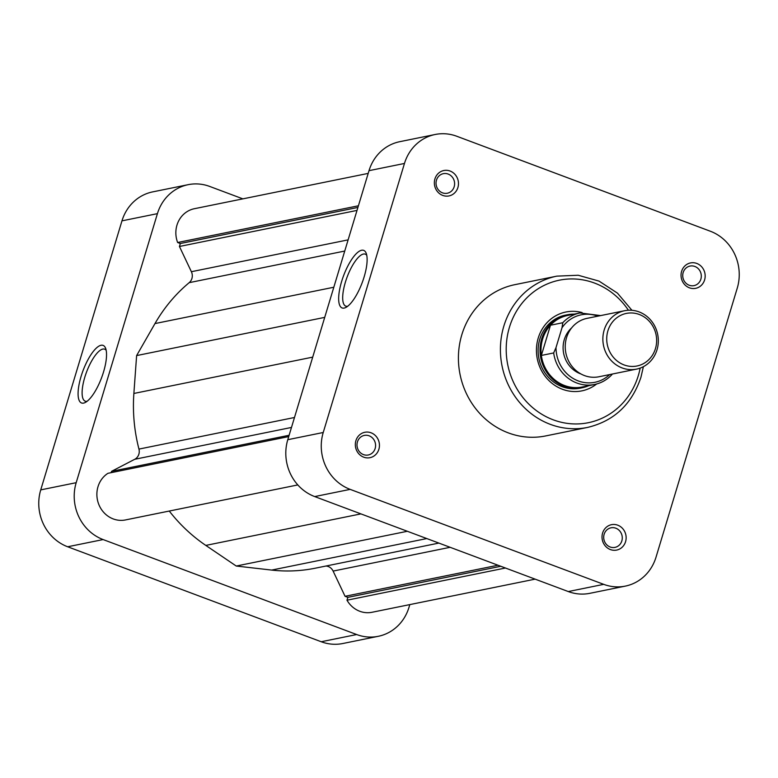 <?xml version="1.0" encoding="UTF-8"?>
<svg xmlns="http://www.w3.org/2000/svg" width="778" height="778" viewBox="0 0 778 778"><rect width="100%" height="100%" fill="white"/><g stroke="black" fill="none" stroke-linecap="round" stroke-linejoin="round"><path stroke-width="1.17" d="M624.656 310.714L587.03 318.358A29.807 27.648 78.5 0 0 566.549 337.671A29.807 27.648 78.5 0 0 572.443 366.905A29.807 27.648 78.5 0 0 598.895 376.766L636.521 369.122A29.807 27.648 -101.5 0 1 610.078 359.261A29.807 27.648 -101.5 0 1 604.175 330.028A29.807 27.648 -101.5 0 1 624.656 310.714A29.807 27.648 -101.5 0 1 651.108 320.575A29.807 27.648 -101.5 0 1 657.002 349.808A29.807 27.648 -101.5 0 1 636.521 369.122M607.91 330.796A26.822 24.886 78.5 0 0 624.063 364.921A26.822 24.886 78.5 0 0 655.455 348.602A26.822 24.886 78.5 0 0 639.292 314.477A26.822 24.886 78.5 0 0 607.91 330.796M571.616 327.917A26.822 24.886 78.5 0 0 564.283 339.655A26.822 24.886 78.5 0 0 580.981 373.975M542.606 339.101A36.508 33.862 78.5 0 0 541.352 355.449A36.508 33.862 78.5 0 0 582.236 386.997L594.557 384.488A36.508 33.862 -101.5 0 1 553.673 352.94L541.352 355.449L550.474 325.233A36.508 33.862 78.5 0 0 542.606 339.101M574.164 314.127A37.256 34.553 78.5 0 0 567.279 314.769A37.256 34.553 78.5 0 0 541.673 338.907A37.256 34.553 78.5 0 0 549.044 375.463A37.256 34.553 78.5 0 0 582.109 387.784A37.256 34.553 78.5 0 0 588.703 385.684M567.697 315.44A36.508 33.862 78.5 0 0 550.474 325.233L562.795 322.724A36.508 33.862 -101.5 0 1 580.018 312.941L567.697 315.44M553.673 352.94L556.017 347.552L561.979 327.81L562.795 322.724M611.985 374.558L611.78 374.704A36.508 33.862 -101.5 0 1 594.557 384.488C601.345 383.058 607.151 379.752 611.985 374.558M535.138 579.143L372.02 612.276A25.334 23.496 -101.5 0 1 359.786 611.275A25.334 23.496 -101.5 0 1 346.988 600.208L505.437 568.018M297.809 484.927L125.491 519.937A25.334 23.496 -101.5 0 1 113.257 518.936A25.334 23.496 -101.5 0 1 97.055 497.512A25.334 23.496 -101.5 0 1 107.957 473.306L288.726 436.584M346.988 600.208L347.854 597.348L345.053 596.298L333.11 571.081A8.937 8.295 78.5 0 0 325.972 566.024M438.88 543.083L315.246 568.203A160.929 149.288 -101.5 0 1 271.678 570.08L236.24 566.034L205.81 545.407A160.929 149.288 -101.5 0 1 169.273 511.049M111.147 472.664L111.546 471.342L134.74 459.283A8.937 8.295 78.5 0 0 138.951 449.091A160.929 149.288 -101.5 0 1 133.874 393.464L136.617 355.585L154.978 323.57A160.929 149.288 -101.5 0 1 189.2 282.657A8.937 8.295 78.5 0 0 191.378 271.707L179.436 246.48L180.331 243.514L177.637 242.503A25.334 23.496 -101.5 0 1 194.383 208.708L368.189 173.397M236.24 566.034L407.341 531.277M111.546 471.342L289.124 435.272M136.617 355.585L324.718 317.375M179.436 246.48L357.014 210.41M180.331 243.514L357.909 207.434M177.637 242.503L358.405 205.781M347.854 597.348L500.799 566.277M345.053 596.298L497.998 565.227M355.896 440.679A12.963 12.03 -101.5 0 1 371.067 432.792A12.963 12.03 -101.5 0 1 378.876 449.285A12.963 12.03 -101.5 0 1 363.705 457.172A12.963 12.03 -101.5 0 1 355.896 440.679M375.142 448.517A9.988 9.258 78.5 0 0 373.168 438.724A9.988 9.258 78.5 0 0 364.308 435.417A9.988 9.258 78.5 0 0 357.442 441.885A9.988 9.258 78.5 0 0 359.417 451.687A9.988 9.258 78.5 0 0 368.286 454.984A9.988 9.258 78.5 0 0 375.142 448.517M602.59 533.076A12.963 12.03 -101.5 0 1 617.761 525.189A12.963 12.03 -101.5 0 1 625.57 541.683A12.963 12.03 -101.5 0 1 610.399 549.569A12.963 12.03 -101.5 0 1 602.59 533.076M621.836 540.914A9.988 9.258 78.5 0 0 619.862 531.121A9.988 9.258 78.5 0 0 611.002 527.815A9.988 9.258 78.5 0 0 604.136 534.292A9.988 9.258 78.5 0 0 606.111 544.085A9.988 9.258 78.5 0 0 614.98 547.381A9.988 9.258 78.5 0 0 621.836 540.914M681.616 271.327A12.963 12.03 -101.5 0 1 696.787 263.441A12.963 12.03 -101.5 0 1 704.596 279.934A12.963 12.03 -101.5 0 1 689.425 287.821A12.963 12.03 -101.5 0 1 681.616 271.327M700.861 279.166A9.988 9.258 78.5 0 0 698.887 269.363A9.988 9.258 78.5 0 0 690.028 266.066A9.988 9.258 78.5 0 0 683.172 272.533A9.988 9.258 78.5 0 0 685.146 282.326A9.988 9.258 78.5 0 0 694.005 285.633A9.988 9.258 78.5 0 0 700.861 279.166M434.921 178.921A12.963 12.03 -101.5 0 1 450.092 171.034A12.963 12.03 -101.5 0 1 457.902 187.527A12.963 12.03 -101.5 0 1 442.731 195.414A12.963 12.03 -101.5 0 1 434.921 178.921M454.167 186.759A9.988 9.258 78.5 0 0 452.193 176.966A9.988 9.258 78.5 0 0 443.334 173.669A9.988 9.258 78.5 0 0 436.477 180.136A9.988 9.258 78.5 0 0 438.452 189.929A9.988 9.258 78.5 0 0 447.311 193.236A9.988 9.258 78.5 0 0 454.167 186.759M361.624 250.253A30.741 9.929 110.5 0 1 366.205 253.288A30.741 9.929 110.5 0 1 362.188 282.647A30.741 9.929 110.5 0 1 345.928 307.407A30.741 9.929 110.5 0 1 344.168 308.069A30.741 9.929 110.5 0 1 341.639 281.441A30.741 9.929 110.5 0 1 361.624 250.253M366.769 255.33A27.765 8.966 -69.5 0 0 365.271 254.153A27.765 8.966 -69.5 0 0 363.414 254.046A27.765 8.966 -69.5 0 0 346.21 279.603A27.765 8.966 -69.5 0 0 345.792 306.153A27.765 8.966 -69.5 0 0 347.649 306.26A27.765 8.966 -69.5 0 0 347.698 306.25M596.638 383.992A40.232 37.325 -101.5 0 1 552.312 383.554A40.232 37.325 -101.5 0 1 538.22 338.09A40.232 37.325 -101.5 0 1 582.129 312.581M567.279 314.769L565.363 315.158A37.256 34.553 78.5 0 0 539.767 339.296A37.256 34.553 78.5 0 0 547.138 375.842A37.256 34.553 78.5 0 0 580.203 388.173L582.109 387.784M461.84 334.686A77.187 71.605 78.5 0 0 477.109 410.414A77.187 71.605 78.5 0 0 545.611 435.943L587.604 427.414A77.187 71.605 -101.5 0 1 519.101 401.886A77.187 71.605 -101.5 0 1 503.833 326.147A77.187 71.605 -101.5 0 1 556.873 276.132L514.88 284.66A77.187 71.605 78.5 0 0 461.84 334.686M404.463 163.458L323.23 432.5A44.706 41.467 78.5 0 0 350.158 489.372L603.718 584.346A44.706 41.467 78.5 0 0 625.308 586.116A44.706 41.467 78.5 0 0 656.029 557.145L737.262 288.113A44.706 41.467 78.5 0 0 710.333 231.231L456.774 136.257A44.706 41.467 78.5 0 0 435.174 134.487A44.706 41.467 78.5 0 0 404.463 163.458L369.015 170.664A44.706 41.467 -101.5 0 1 399.727 141.693L435.174 134.487M625.308 586.116L589.86 593.322A44.706 41.467 -101.5 0 1 568.271 591.552L314.711 496.578A44.706 41.467 -101.5 0 1 287.782 439.696L369.015 170.664M83.586 403.101A30.741 9.929 110.5 0 1 81.058 376.474A30.741 9.929 110.5 0 1 101.043 345.276A30.741 9.929 110.5 0 1 105.623 348.32A30.741 9.929 110.5 0 1 101.607 377.67A30.741 9.929 110.5 0 1 85.347 402.44A30.741 9.929 110.5 0 1 83.586 403.101M106.187 350.353A27.765 8.966 -69.5 0 0 104.69 349.176A27.765 8.966 -69.5 0 0 102.832 349.069A27.765 8.966 -69.5 0 0 85.629 374.636A27.765 8.966 -69.5 0 0 85.21 401.176A27.765 8.966 -69.5 0 0 87.068 401.283A27.765 8.966 -69.5 0 0 87.117 401.273M378.273 636.307L342.826 643.513A44.706 41.467 -101.5 0 1 321.226 641.743L67.667 546.769A44.706 41.467 -101.5 0 1 40.738 489.887L121.971 220.855A44.706 41.467 -101.5 0 1 152.692 191.884L188.14 184.678A44.706 41.467 78.5 0 0 157.419 213.649L76.186 482.691A44.706 41.467 78.5 0 0 103.114 539.562L356.674 634.537A44.706 41.467 78.5 0 0 378.273 636.307A44.706 41.467 78.5 0 0 408.985 607.336L409.811 604.603M242.862 198.857L209.729 186.448A44.706 41.467 78.5 0 0 188.14 184.678M597.776 316.169A34.426 31.927 78.5 0 0 561.979 327.81M556.017 347.552A34.426 31.927 78.5 0 0 575.117 379.547A34.426 31.927 78.5 0 0 609.641 374.588M333.11 571.081L450.141 547.304M271.678 570.08L426.801 538.561M205.81 545.407L360.934 513.888M134.74 459.283L291.487 427.443M138.951 449.091L294.492 417.494M133.874 393.464L312.717 357.131M154.978 323.57L333.82 287.238M189.2 282.657L344.742 251.051M191.378 271.707L348.116 239.867M628.41 310.237A72.714 67.453 78.5 0 0 562.971 279.565A72.714 67.453 78.5 0 0 509.425 327.305A72.714 67.453 78.5 0 0 553.226 419.819A72.714 67.453 78.5 0 0 638.32 375.579A72.714 67.453 78.5 0 0 640.168 368.101M350.158 489.372L314.711 496.578M568.271 591.552L603.718 584.346M287.782 439.696L323.23 432.5M157.419 213.649L121.971 220.855M40.738 489.887L76.186 482.691M103.114 539.562L67.667 546.769M321.226 641.743L356.674 634.537M600.616 315.596L580.018 312.941M587.604 427.414C614.075 421.034 631.853 404.297 640.965 377.204L643.377 366.681M631.921 310.286L617.46 293.141L599.031 281.101L578.219 275.256L556.873 276.132"/></g></svg>
